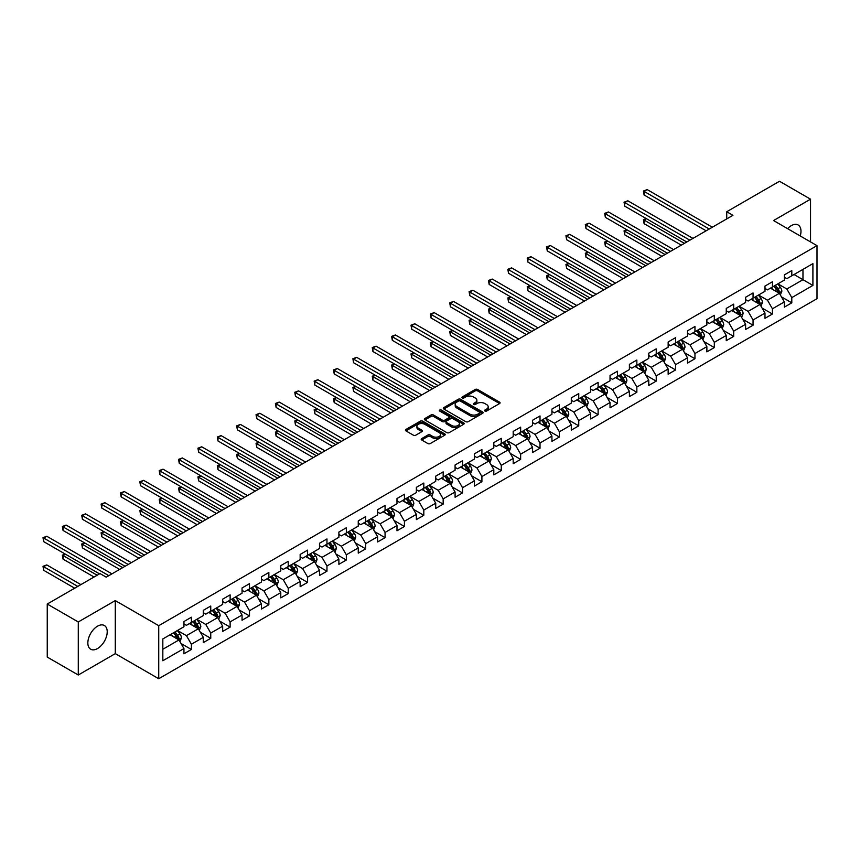 <?xml version="1.0" encoding="UTF-8"?>
<svg xmlns="http://www.w3.org/2000/svg" width="860" height="860" viewBox="0 0 860 860"><rect width="100%" height="100%" fill="white"/><g stroke="black" fill="none" stroke-linecap="round" stroke-linejoin="round"><path stroke-width="1.29" d="M484.922 411.026A1.204 0.699 0 0 0 486.631 411.026L499.574 403.555A1.72 1 0 0 0 500.079 402.846A1.72 1 0 0 0 499.574 402.147L477.644 389.483A1.72 1 0 0 0 475.204 389.483L462.261 396.954A1.204 0.699 0 0 0 463.959 397.943L465.636 396.976A5.515 3.182 0 0 1 473.441 396.976L475.268 398.029A5.515 3.182 0 0 1 476.881 400.276A5.515 3.182 0 0 1 475.268 402.534L473.591 403.501A1.204 0.699 0 0 0 475.3 404.479L476.967 403.512A5.515 3.182 0 0 1 484.771 403.512L486.599 404.565A5.515 3.182 0 0 1 488.211 406.823A5.515 3.182 0 0 1 486.599 409.07L484.922 410.037A1.204 0.699 0 0 0 484.922 411.026L484.922 410.037M97.524 648.547A13.695 7.912 120 0 0 106.479 636.486A13.695 7.912 120 0 0 104.372 625.51A13.695 7.912 120 0 0 97.524 626.188A13.695 7.912 120 0 0 88.58 638.26A13.695 7.912 120 0 0 90.676 649.225A13.695 7.912 120 0 0 97.524 648.547M800.241 235.962A13.695 7.912 120 0 0 798.144 224.965A13.695 7.912 120 0 0 791.297 225.642A13.695 7.912 120 0 0 787.577 228.652M421.701 438.589A1.72 1 0 0 0 421.196 439.288A1.72 1 0 0 0 421.701 439.998L427.861 443.545A1.72 1 0 0 0 430.301 443.545L444.674 435.246A1.72 1 0 0 0 445.179 434.547A1.72 1 0 0 0 444.674 433.838L422.744 421.174A1.72 1 0 0 0 420.303 421.174L405.92 429.473A1.72 1 0 0 0 405.415 430.183A1.72 1 0 0 0 405.92 430.881L413.359 435.171A1.72 1 0 0 0 415.799 435.171L421.948 431.623A1.72 1 0 0 0 422.454 430.925A1.72 1 0 0 0 421.948 430.215L418.261 428.087A4.612 2.666 0 0 1 416.917 426.205A4.612 2.666 0 0 1 419.755 423.743A4.612 2.666 0 0 1 424.786 424.324L439.223 432.655A4.612 2.666 0 0 1 440.578 434.547A4.612 2.666 0 0 1 437.729 436.998A4.612 2.666 0 0 1 432.709 436.428L430.301 435.031A1.72 1 0 0 0 427.861 435.031L421.701 438.589L421.701 439.998L427.861 436.471L427.861 435.031M115.283 600.592L78.281 621.963L47.246 604.042L47.246 657.083L78.281 675.003L115.283 653.643L158.734 678.733L158.734 625.682L115.283 600.592L115.283 653.643M810.539 241.907L810.539 199.187L773.548 220.547L817 245.637L158.734 625.682M810.539 199.187L779.504 181.267L726.743 211.732L726.743 218.902M47.246 604.042L100.007 573.577L106.221 577.157L732.946 215.322L726.743 211.732M465.765 421.669A1.72 1 0 0 0 468.195 421.669L482.578 413.37A1.72 1 0 0 0 483.083 412.66A1.72 1 0 0 0 482.578 411.962L460.637 399.298A1.72 1 0 0 0 458.208 399.298L443.825 407.597A1.72 1 0 0 0 443.319 408.296A1.72 1 0 0 0 443.825 409.005L465.765 421.669M440.105 411.284A1.204 0.699 0 0 1 441.331 411.456L441.331 410.026L463.626 422.894A1.72 1 0 0 1 464.131 423.604A1.72 1 0 0 1 463.626 424.302L449.242 432.612A1.72 1 0 0 1 446.813 432.612L424.872 419.938L431.032 416.412L431.032 414.982L424.872 418.54A1.72 1 0 0 0 424.367 419.239A1.72 1 0 0 0 424.872 419.938L424.872 418.54M431.032 416.412A1.72 1 0 0 1 433.462 416.412L433.462 414.982A1.72 1 0 0 0 431.032 414.982M433.462 414.982L442.362 420.121A1.72 1 0 0 0 444.803 420.121L448.877 417.767A1.72 1 0 0 0 449.382 417.057A1.72 1 0 0 0 448.877 416.358L439.621 411.005A1.204 0.699 0 0 1 441.331 410.026M158.734 678.733L817 298.689L817 245.637M181.019 643.495L191.393 649.483L191.393 644.247L203.304 637.367L203.304 642.603L210.754 638.303L210.754 633.067L222.675 626.188L222.675 631.423L230.125 627.123L230.125 621.887L242.047 615.008L242.047 620.243L249.497 615.932L249.497 610.707L261.408 603.827L261.408 609.052L268.857 604.752L268.857 599.528L280.779 592.637L280.779 597.872L288.229 593.572L288.229 588.337L300.151 581.457L300.151 586.692L307.6 582.392L307.6 577.157L319.512 570.277L319.512 575.512L326.961 571.212L326.961 565.977L338.883 559.097L338.883 564.332L346.333 560.032L346.333 554.797L358.254 547.917L358.254 553.141L365.704 548.841L365.704 543.617L377.615 536.726L377.615 541.961L385.065 537.661L385.065 532.426L396.987 525.546L396.987 530.781L404.437 526.481L404.437 521.246L416.358 514.366L416.358 519.601L423.808 515.301L423.808 510.066L435.719 503.186L435.719 508.421L443.169 504.121L443.169 498.886L455.09 492.006L455.09 497.231L462.54 492.93L462.54 487.706L474.462 480.826L474.462 486.05L481.912 481.75L481.912 476.515L493.823 469.635L493.823 474.87L501.272 470.57L501.272 465.335L513.194 458.455L513.194 463.69L520.644 459.39L520.644 454.155L532.566 447.275L532.566 452.51L540.015 448.21L540.015 442.975L551.926 436.095L551.926 441.331L559.376 437.02L559.376 431.795L571.298 424.915L571.298 430.14L578.748 425.84L578.748 420.615L590.669 413.724L590.669 418.96L598.119 414.66L598.119 409.425L610.03 402.544L610.03 407.78L617.48 403.48L617.48 398.244L629.402 391.364L629.402 396.6L636.851 392.3L636.851 387.065L648.773 380.185L648.773 385.42L656.223 381.12L656.223 375.885L668.145 369.004L668.145 374.229L675.584 369.929L675.584 364.704L687.505 357.814L687.505 363.049L694.955 358.749L694.955 353.514L706.877 346.634L706.877 351.869L714.327 347.569L714.327 342.334L726.249 335.454L726.249 340.689L733.688 336.389L733.688 331.154L745.609 324.274L745.609 329.509L753.059 325.209L753.059 319.974L764.981 313.094L764.981 318.318L772.43 314.018L772.43 308.794L784.352 301.914L784.352 307.138L791.802 302.838L791.802 297.603L812.904 285.423L812.904 263.633L802.971 269.363L802.971 279.683L812.904 285.423M191.393 649.483L183.943 653.783L183.943 648.547L162.83 660.738L162.83 638.948L183.943 626.757L183.943 621.533L191.393 617.222L191.393 622.457L203.304 615.577L203.304 610.342L210.754 606.042L210.754 611.277L222.675 604.397L222.675 599.162L230.125 594.862L230.125 600.097L242.047 593.217L242.047 587.982L249.497 583.682L249.497 588.917L261.408 582.037L261.408 576.802L268.857 572.502L268.857 577.726L280.779 570.846L280.779 565.622L288.229 561.322L288.229 566.546L300.151 559.666L300.151 554.431L307.6 550.131L307.6 555.366L319.512 548.486L319.512 543.251L326.961 538.951L326.961 544.187L338.883 537.306L338.883 532.071L346.333 527.771L346.333 533.006L358.254 526.126L358.254 520.891L365.704 516.591L365.704 521.827L377.615 514.936L377.615 509.711L385.065 505.411L385.065 510.636L396.987 503.756L396.987 498.52L404.437 494.221L404.437 499.456L416.358 492.576L416.358 487.34L423.808 483.04L423.808 488.276L435.719 481.396L435.719 476.16L443.169 471.861L443.169 477.096L455.09 470.216L455.09 464.981L462.54 460.68L462.54 465.916L474.462 459.025L474.462 453.8L481.912 449.5L481.912 454.725L493.823 447.845L493.823 442.62L501.272 438.31L501.272 443.545L513.194 436.665L513.194 431.43L520.644 427.13L520.644 432.365L532.566 425.485L532.566 420.25L540.015 415.95L540.015 421.185L551.926 414.305L551.926 409.07L559.376 404.77L559.376 410.005L571.298 403.125L571.298 397.89L578.748 393.59L578.748 398.814L590.669 391.934L590.669 386.71L598.119 382.41L598.119 387.634L610.03 380.754L610.03 375.519L617.48 371.219L617.48 376.454L629.402 369.574L629.402 364.339L636.851 360.039L636.851 365.274L648.773 358.394L648.773 353.159L656.223 348.859L656.223 354.094L668.145 347.214L668.145 341.979L675.584 337.679L675.584 342.914L687.505 336.023L687.505 330.799L694.955 326.499L694.955 331.723L706.877 324.844L706.877 319.608L714.327 315.308L714.327 320.543L726.249 313.663L726.249 308.428L733.688 304.128L733.688 309.363L745.609 302.483L745.609 297.248L753.059 292.948L753.059 298.183L764.981 291.303L764.981 286.068L772.43 281.768L772.43 287.004L784.352 280.113L784.352 274.888L791.802 270.588L791.802 275.813L812.904 263.633M189.404 623.607L198.338 628.767L186.426 635.647L177.482 630.487M183.943 623.898L186.426 625.327L191.393 622.457M186.426 635.647L191.393 644.247M198.338 628.767L203.304 637.367M208.765 612.428L217.709 617.587L205.787 624.467L196.854 619.308M203.304 612.707L205.787 614.147L210.754 611.277M205.787 624.467L210.754 633.067M217.709 617.587L222.675 626.188M228.136 601.247L237.08 606.408L225.159 613.288L216.215 608.128M222.675 601.527L225.159 602.967L230.125 600.097M225.159 613.288L230.125 621.887M237.08 606.408L242.047 615.008M247.508 590.057L256.441 595.217L244.53 602.107L235.586 596.937M242.047 590.347L244.53 591.777L249.497 588.917M244.53 602.107L249.497 610.707M256.441 595.217L261.408 603.827M266.869 578.877L275.813 584.037L263.891 590.917L254.958 585.757M261.408 579.167L263.891 580.597L268.857 577.726M263.891 590.917L268.857 599.528M275.813 584.037L280.779 592.637M286.24 567.697L295.184 572.857L283.262 579.737L274.318 574.577M280.779 567.987L283.262 569.417L288.229 566.546M283.262 579.737L288.229 588.337M295.184 572.857L300.151 581.457M305.612 556.517L314.545 561.677L302.634 568.557L293.69 563.397M300.151 556.796L302.634 558.237L307.6 555.366M302.634 568.557L307.6 577.157M314.545 561.677L319.512 570.277M324.983 545.337L333.916 550.497L321.995 557.377L313.062 552.217M319.512 545.616L321.995 547.057L326.961 544.187M321.995 557.377L326.961 565.977M333.916 550.497L338.883 559.097M344.344 534.146L353.288 539.317L341.366 546.197L332.422 541.037M338.883 534.436L341.366 535.866L346.333 533.006M341.366 546.197L346.333 554.797M353.288 539.317L358.254 547.917M363.715 522.966L372.649 528.126L360.738 535.006L351.794 529.846M358.254 523.256L360.738 524.686L365.704 521.827M360.738 535.006L365.704 543.617M372.649 528.126L377.615 536.726M383.087 511.786L392.02 516.946L380.098 523.826L371.165 518.666M377.615 512.076L380.098 513.506L385.065 510.636M380.098 523.826L385.065 532.426M392.02 516.946L396.987 525.546M402.448 500.606L411.392 505.766L399.47 512.646L390.526 507.486M396.987 500.896L399.47 502.326L404.437 499.456M399.47 512.646L404.437 521.246M411.392 505.766L416.358 514.366M421.819 489.426L430.752 494.586L418.841 501.466L409.897 496.306M416.358 489.706L418.841 491.146L423.808 488.276M418.841 501.466L423.808 510.066M430.752 494.586L435.719 503.186M441.191 478.235L450.124 483.406L438.202 490.286L429.269 485.126M435.719 478.525L438.202 479.955L443.169 477.096M438.202 490.286L443.169 498.886M450.124 483.406L455.09 492.006M460.551 467.055L469.495 472.215L457.574 479.095L448.64 473.935M455.09 467.346L457.574 468.775L462.54 465.916M457.574 479.095L462.54 487.706M469.495 472.215L474.462 480.826M479.923 455.875L488.856 461.035L476.945 467.915L468.001 462.755M474.462 456.165L476.945 457.595L481.912 454.725M476.945 467.915L481.912 476.515M488.856 461.035L493.823 469.635M499.294 444.695L508.228 449.855L496.306 456.735L487.373 451.575M493.823 444.986L496.306 446.415L501.272 443.545M496.306 456.735L501.272 465.335M508.228 449.855L513.194 458.455M518.655 433.515L527.599 438.675L515.678 445.555L506.744 440.395M513.194 433.795L515.678 435.235L520.644 432.365M515.678 445.555L520.644 454.155M527.599 438.675L532.566 447.275M538.027 422.335L546.96 427.495L535.049 434.375L526.105 429.215M532.566 422.615L535.049 424.055L540.015 421.185M535.049 434.375L540.015 442.975M546.96 427.495L551.926 436.095M557.398 411.144L566.332 416.304L554.41 423.195L545.476 418.024M551.926 411.435L554.41 412.864L559.376 410.005M554.41 423.195L559.376 431.795M566.332 416.304L571.298 424.915M576.759 399.964L585.703 405.125L573.781 412.004L564.848 406.844M571.298 400.255L573.781 401.685L578.748 398.814M573.781 412.004L578.748 420.615M585.703 405.125L590.669 413.724M596.13 388.785L605.074 393.944L593.153 400.825L584.209 395.664M590.669 389.075L593.153 390.504L598.119 387.634M593.153 400.825L598.119 409.425M605.074 393.944L610.03 402.544M615.502 377.604L624.435 382.764L612.513 389.644L603.58 384.485M610.03 377.884L612.513 379.325L617.48 376.454M612.513 389.644L617.48 398.244M624.435 382.764L629.402 391.364M634.863 366.425L643.807 371.584L631.885 378.464L622.952 373.304M629.402 366.704L631.885 368.144L636.851 365.274M631.885 378.464L636.851 387.065M643.807 371.584L648.773 380.185M654.234 355.234L663.178 360.404L651.257 367.285L642.312 362.125M648.773 355.524L651.257 356.954L656.223 354.094M651.257 367.285L656.223 375.885M663.178 360.404L668.145 369.004M673.606 344.054L682.539 349.214L670.617 356.094L661.684 350.934M668.145 344.344L670.617 345.774L675.584 342.914M670.617 356.094L675.584 364.704M682.539 349.214L687.505 357.814M692.966 332.874L701.911 338.034L689.989 344.914L681.055 339.754M687.505 333.164L689.989 334.594L694.955 331.723M689.989 344.914L694.955 353.514M701.911 338.034L706.877 346.634M712.338 321.694L721.282 326.854L709.36 333.734L700.416 328.574M706.877 321.984L709.36 323.414L714.327 320.543M709.36 333.734L714.327 342.334M721.282 326.854L726.249 335.454M731.709 310.514L740.643 315.674L728.732 322.554L719.788 317.394M726.249 310.793L728.732 312.234L733.688 309.363M728.732 322.554L733.688 331.154M740.643 315.674L745.609 324.274M751.07 299.323L760.014 304.494L748.092 311.374L739.159 306.214M745.609 299.613L748.092 301.043L753.059 298.183M748.092 311.374L753.059 319.974M760.014 304.494L764.981 313.094M770.442 288.143L779.386 293.303L767.464 300.183L758.52 295.023M764.981 288.433L767.464 289.863L772.43 287.004M767.464 300.183L772.43 308.794M779.386 293.303L784.352 301.914M794.027 274.523L802.971 279.683L786.836 289.003L777.891 283.843M784.352 277.253L786.836 278.683L791.802 275.813M786.836 289.003L791.802 297.603M78.281 621.963L78.281 675.003M162.83 649.268L178.977 639.947L170.033 634.788M178.977 639.947L183.943 648.547M781.428 296.85L791.802 302.838M762.057 308.041L772.43 314.018M742.696 319.221L753.059 325.209M723.324 330.401L733.688 336.389M703.953 341.581L714.327 347.569M684.592 352.761L694.955 358.749M665.221 363.952L675.584 369.929M645.849 375.132L656.223 381.12M626.488 386.312L636.851 392.3M607.117 397.492L617.48 403.48M587.745 408.672L598.119 414.66M568.385 419.863L578.748 425.84M549.013 431.043L559.376 437.02M529.642 442.223L540.015 448.21M510.281 453.403L520.644 459.39M490.909 464.583L501.272 470.57M471.538 475.763L481.912 481.75M452.177 486.954L462.54 492.93M432.806 498.133L443.169 504.121M413.434 509.313L423.808 515.301M394.073 520.494L404.437 526.481M374.702 531.673L385.065 537.661M355.331 542.864L365.704 548.841M335.97 554.044L346.333 560.032M316.598 565.224L326.961 571.212M297.227 576.404L307.6 582.392M277.866 587.584L288.229 593.572M258.495 598.775L268.857 604.752M239.123 609.955L249.497 615.932M219.762 621.135L230.125 627.123M200.391 632.315L210.754 638.303M485.406 411.198L486.599 410.51A5.515 3.182 0 0 0 488.211 408.253L488.211 406.823M476.881 400.276L476.881 401.717A5.515 3.182 0 0 1 475.268 403.963L474.075 404.651M499.574 402.147L499.574 403.555L477.644 390.913A1.72 1 0 0 0 475.204 390.913L462.734 398.105M482.578 411.962L482.578 413.37L460.637 400.728A1.72 1 0 0 0 458.208 400.728L443.846 409.016M479.536 413.155A1.204 0.699 0 0 0 479.536 412.166L460.272 401.05A1.204 0.699 0 0 0 458.573 401.05L456.8 402.071A5.515 3.182 0 0 0 455.187 404.329A5.515 3.182 0 0 0 456.8 406.576L469.969 414.176A5.515 3.182 0 0 0 477.762 414.176L479.536 413.155L479.536 414.584A1.204 0.699 0 0 0 479.88 414.09L479.88 412.66M455.187 404.329L455.187 405.759A5.515 3.182 0 0 0 456.8 408.005L456.8 406.576M479.536 414.584L477.762 415.606A5.515 3.182 0 0 1 469.969 415.606L456.8 408.005M433.462 416.412L442.362 421.55A1.72 1 0 0 0 444.803 421.55L448.877 419.196A1.72 1 0 0 0 449.382 418.498L449.382 417.057M441.331 411.456L463.604 424.324M451.597 425.453A4.612 2.666 0 0 0 456.617 426.022A4.612 2.666 0 0 0 459.466 423.571A4.612 2.666 0 0 0 458.111 421.679L453.026 418.745A1.72 1 0 0 0 450.586 418.745L446.501 421.099A1.72 1 0 0 0 445.996 421.808A1.72 1 0 0 0 446.501 422.507L451.597 425.453L451.597 426.882A4.612 2.666 0 0 0 456.617 427.463A4.612 2.666 0 0 0 459.466 425.001L459.466 423.571M445.996 421.808L445.996 423.238A1.72 1 0 0 0 446.501 423.948L446.501 422.507M451.597 426.882L446.501 423.948M440.578 434.547L440.578 435.977A4.612 2.666 0 0 1 437.729 438.439A4.612 2.666 0 0 1 432.709 437.858L430.301 436.471A1.72 1 0 0 0 427.861 436.471M416.917 426.205L416.917 427.635A4.612 2.666 0 0 0 418.261 429.516L418.261 428.087M421.948 430.215L421.948 431.623L418.261 429.516M444.674 433.838L444.674 435.246L422.744 422.604A1.72 1 0 0 0 420.303 422.604L405.952 430.892M780.364 295.002L781.837 291.282A4.655 2.688 -120 0 0 780.353 287.326L777.795 283.908M773.323 289.809L771.581 287.487M646.451 218.709L644.086 220.074L644.086 223.654L681.303 245.143M773.946 286.122L776.505 289.54A4.655 2.688 60 0 1 777.838 292.346L779.332 291.486A4.655 2.688 -120 0 0 777.999 288.68L775.43 285.262M774.269 285.939L777.107 289.734A2.365 1.365 60 0 1 777.537 290.454L779.332 291.486M644.086 223.654L643.409 219.676L684.399 243.348M643.409 219.676L646.183 218.548M709.231 229.007L644.086 191.404L647.193 189.608L712.338 227.223M706.135 230.802L644.086 194.983L644.086 191.404L643.409 191.006L647.193 189.608M644.086 194.983L643.409 191.006M760.992 306.192L762.476 302.473A4.655 2.688 -120 0 0 760.982 298.506L758.423 295.087M753.962 300.989L752.221 298.667M627.08 229.889L624.726 231.254L624.726 234.834L661.931 256.323M754.575 297.302L757.133 300.731A4.655 2.688 60 0 1 758.466 303.526L759.961 302.666A4.655 2.688 -120 0 0 758.628 299.871L756.069 296.442M754.897 297.119L757.746 300.914A2.365 1.365 60 0 1 758.176 301.634L759.961 302.666M624.726 234.834L624.038 230.856L665.038 254.528M624.038 230.856L626.811 229.738M741.621 317.372L743.104 313.653A4.655 2.688 -120 0 0 741.621 309.686L739.052 306.267M734.591 312.169L732.849 309.847M607.719 241.079L605.354 242.434L605.354 246.025L642.56 267.503M735.203 308.493L737.772 311.911A4.655 2.688 60 0 1 739.105 314.706L740.589 313.846A4.655 2.688 -120 0 0 739.256 311.051L736.697 307.633M735.537 308.299L738.375 312.094A2.365 1.365 60 0 1 738.804 312.814L740.589 313.846M605.354 246.025L604.677 242.047L645.666 265.708M604.677 242.047L607.439 240.918M689.87 240.187L624.726 202.584L627.821 200.788L692.966 238.403M686.764 241.982L624.726 206.163L624.726 202.584L624.038 202.186L627.821 200.788M624.726 206.163L624.038 202.186M670.499 251.378L605.354 213.764L608.461 211.969L673.606 249.583M667.392 253.162L605.354 217.344L605.354 213.764L604.677 213.366L608.461 211.969M605.354 217.344L604.677 213.366M722.26 328.552L723.733 324.833A4.655 2.688 -120 0 0 722.25 320.866L719.691 317.447M715.219 323.36L713.477 321.038M588.347 252.259L585.982 253.614L585.982 257.204L623.199 278.683M715.842 319.673L718.401 323.091A4.655 2.688 60 0 1 719.734 325.886L721.228 325.026A4.655 2.688 -120 0 0 719.895 322.231L717.326 318.813M716.165 319.479L719.003 323.274A2.365 1.365 60 0 1 719.433 323.994L721.228 325.026M585.982 257.204L585.305 253.227L626.295 276.888M585.305 253.227L588.068 252.098M702.889 339.732L704.372 336.013A4.655 2.688 -120 0 0 702.878 332.057L700.32 328.627M695.847 334.54L694.117 332.218M568.976 263.44L566.622 264.805L566.622 268.385L603.827 289.863M696.471 330.853L699.029 334.271A4.655 2.688 60 0 1 700.362 337.077L701.857 336.217A4.655 2.688 -120 0 0 700.524 333.411L697.965 329.993M696.793 330.67L699.642 334.465A2.365 1.365 60 0 1 700.072 335.185L701.857 336.217M566.622 268.385L565.934 264.407L606.934 288.079M565.934 264.407L568.707 263.278M683.517 350.912L685.001 347.193A4.655 2.688 -120 0 0 683.517 343.237L680.948 339.808M676.487 345.72L674.745 343.398M549.615 274.62L547.25 275.985L547.25 279.565L584.456 301.043M677.1 342.033L679.669 345.451A4.655 2.688 60 0 1 681.002 348.257L682.485 347.397A4.655 2.688 -120 0 0 681.152 344.591L678.594 341.173M677.422 341.85L680.271 345.645A2.365 1.365 60 0 1 680.701 346.365L682.485 347.397M547.25 279.565L546.573 275.587L587.563 299.258M546.573 275.587L549.336 274.458M651.128 262.558L585.982 224.944L589.089 223.159L654.234 260.763M648.032 264.353L585.982 228.534L585.982 224.944L585.305 224.557L589.089 223.159M585.982 228.534L585.305 224.557M631.767 273.738L566.622 236.124L569.718 234.339L634.863 271.943M628.66 275.533L566.622 239.714L566.622 236.124L565.934 235.737L569.718 234.339M566.622 239.714L565.934 235.737M612.395 284.918L547.25 247.314L550.357 245.519L615.502 283.133M609.288 286.713L547.25 250.894L547.25 247.314L546.573 246.917L550.357 245.519M547.25 250.894L546.573 246.917M593.024 296.098L527.879 258.495L530.986 256.699L596.13 294.313M589.928 297.893L527.879 262.074L527.879 258.495L527.202 258.097L530.986 256.699M527.879 262.074L527.202 258.097M573.663 307.289L508.518 269.675L511.614 267.879L576.759 305.493M570.556 309.073L508.518 273.254L508.518 269.675L507.83 269.277L511.614 267.879M508.518 273.254L507.83 269.277M554.291 318.469L489.146 280.854L492.253 279.059L557.398 316.673M551.185 320.253L489.146 284.445L489.146 280.854L488.469 280.457L492.253 279.059M489.146 284.445L488.469 280.457M534.92 329.649L469.775 292.035L472.882 290.25L538.027 327.853M531.813 331.444L469.775 295.625L469.775 292.035L469.098 291.647L472.882 290.25M469.775 295.625L469.098 291.647M515.559 340.829L450.414 303.225L453.51 301.43L518.655 339.034M512.452 342.624L450.414 306.805L450.414 303.225L449.726 302.827L453.51 301.43M450.414 306.805L449.726 302.827M496.188 352.009L431.043 314.405L434.149 312.61L499.294 350.224M493.081 353.804L431.043 317.985L431.043 314.405L430.355 314.007L434.149 312.61M431.043 317.985L430.355 314.007M476.816 363.2L411.671 325.585L414.778 323.79L479.923 361.404M473.709 364.984L411.671 329.165L411.671 325.585L410.994 325.188L414.778 323.79M411.671 329.165L410.994 325.188M457.456 374.379L392.31 336.765L395.406 334.97L460.551 372.584M454.349 376.164L392.31 340.345L392.31 336.765L391.623 336.367L395.406 334.97M392.31 340.345L391.623 336.367M438.084 385.56L372.939 347.945L376.046 346.161L441.191 383.764M434.977 387.355L372.939 351.536L372.939 347.945L372.251 347.558L376.046 346.161M372.939 351.536L372.251 347.558M418.712 396.739L353.567 359.125L356.674 357.341L421.819 394.944M415.606 398.535L353.567 362.716L353.567 359.125L352.89 358.738L356.674 357.341M353.567 362.716L352.89 358.738M399.341 407.919L334.207 370.316L337.303 368.521L402.448 406.135M396.245 409.715L334.207 373.896L334.207 370.316L333.519 369.918L337.303 368.521M334.207 373.896L333.519 369.918M379.98 419.099L314.835 381.496L317.942 379.701L383.087 417.315M376.873 420.895L314.835 385.076L314.835 381.496L314.147 381.098L317.942 379.701M314.835 385.076L314.147 381.098M360.609 430.29L295.464 392.676L298.57 390.881L363.715 428.495M357.502 432.075L295.464 396.256L295.464 392.676L294.786 392.278L298.57 390.881M295.464 396.256L294.786 392.278M341.237 441.47L276.103 403.856L279.199 402.071L344.344 439.675M338.141 443.265L276.103 407.446L276.103 403.856L275.415 403.469L279.199 402.071M276.103 407.446L275.415 403.469M321.877 452.65L256.731 415.036L259.838 413.252L324.983 450.855M318.77 454.445L256.731 418.627L256.731 415.036L256.043 414.649L259.838 413.252M256.731 418.627L256.043 414.649M302.505 463.83L237.36 426.227L240.467 424.431L305.612 462.046M299.398 465.625L237.36 429.806L237.36 426.227L236.683 425.829L240.467 424.431M237.36 429.806L236.683 425.829M664.157 362.103L665.629 358.373A4.655 2.688 -120 0 0 664.146 354.417L661.587 350.998M657.115 356.9L655.374 354.578M530.244 285.8L527.879 287.165L527.879 290.744L565.095 312.234M657.739 353.213L660.297 356.642A4.655 2.688 60 0 1 661.63 359.437L663.125 358.577A4.655 2.688 -120 0 0 661.791 355.782L659.222 352.353M658.061 353.03L660.899 356.825A2.365 1.365 60 0 1 661.329 357.545L663.125 358.577M527.879 290.744L527.202 286.767L568.191 310.438M527.202 286.767L529.964 285.649M644.785 373.283L646.258 369.563A4.655 2.688 -120 0 0 644.774 365.597L642.216 362.178M637.744 368.08L636.013 365.758M510.872 296.979L508.518 298.345L508.518 301.935L545.724 323.414M638.367 364.404L640.926 367.822A4.655 2.688 60 0 1 642.259 370.617L643.753 369.757A4.655 2.688 -120 0 0 642.42 366.962L639.861 363.543M638.69 364.21L641.538 368.005A2.365 1.365 60 0 1 641.968 368.725L643.753 369.757M508.518 301.935L507.83 297.947L548.831 321.618M507.83 297.947L510.603 296.829M625.413 384.463L626.897 380.743A4.655 2.688 -120 0 0 625.413 376.777L622.844 373.358M618.383 379.271L616.641 376.938M491.512 308.17L489.146 309.525L489.146 313.115L526.352 334.594M618.996 375.583L621.565 379.002A4.655 2.688 60 0 1 622.898 381.797L624.382 380.937A4.655 2.688 -120 0 0 623.048 378.142L620.49 374.723M619.318 375.39L622.167 379.185A2.365 1.365 60 0 1 622.597 379.905L624.382 380.937M489.146 313.115L488.469 309.138L529.459 332.798M488.469 309.138L491.232 308.009M606.053 395.643L607.525 391.923A4.655 2.688 -120 0 0 606.042 387.957L603.483 384.538M599.011 390.451L597.27 388.129M472.14 319.35L469.775 320.715L469.775 324.295L506.991 345.774M599.635 386.763L602.193 390.182A4.655 2.688 60 0 1 603.526 392.977L605.01 392.117A4.655 2.688 -120 0 0 603.688 389.322L601.118 385.904M599.957 386.581L602.795 390.375A2.365 1.365 60 0 1 603.226 391.096L605.01 392.117M469.775 324.295L469.098 320.318L510.087 343.989M469.098 320.318L471.861 319.189M586.681 406.823L588.154 403.103A4.655 2.688 -120 0 0 586.67 399.147L584.112 395.718M579.64 401.631L577.909 399.309M452.768 330.53L450.414 331.895L450.414 335.475L487.62 356.954M580.263 397.943L582.822 401.362A4.655 2.688 60 0 1 584.155 404.168L585.649 403.308A4.655 2.688 -120 0 0 584.316 400.502L581.758 397.083M580.586 397.761L583.435 401.555A2.365 1.365 60 0 1 583.865 402.276L585.649 403.308M450.414 335.475L449.726 331.498L490.727 355.169M449.726 331.498L452.5 330.369M567.31 418.003L568.793 414.284A4.655 2.688 -120 0 0 567.31 410.327L564.74 406.909M560.279 412.811L558.538 410.489M433.397 341.71L431.043 343.075L431.043 346.655L468.248 368.144M560.892 409.123L563.461 412.553A4.655 2.688 60 0 1 564.794 415.348L566.278 414.488A4.655 2.688 -120 0 0 564.945 411.693L562.386 408.263M561.214 408.941L564.063 412.736A2.365 1.365 60 0 1 564.493 413.456L566.278 414.488M431.043 346.655L430.355 342.678L471.355 366.349M430.355 342.678L433.128 341.56M547.949 429.194L549.422 425.474A4.655 2.688 -120 0 0 547.938 421.507L545.38 418.089M540.908 423.991L539.166 421.669M414.036 352.89L411.671 354.255L411.671 357.835L448.888 379.325M541.531 420.314L544.09 423.733A4.655 2.688 60 0 1 545.423 426.528L546.906 425.668A4.655 2.688 -120 0 0 545.584 422.873L543.015 419.443M541.854 420.121L544.692 423.915A2.365 1.365 60 0 1 545.122 424.636L546.906 425.668M411.671 357.835L410.994 353.858L451.984 377.529M410.994 353.858L413.757 352.74M528.577 440.374L530.05 436.654A4.655 2.688 -120 0 0 528.567 432.688L526.008 429.269M521.536 435.181L519.795 432.849M394.665 364.081L392.31 365.435L392.31 369.026L429.516 390.504M522.16 431.494L524.718 434.913A4.655 2.688 60 0 1 526.051 437.708L527.545 436.848A4.655 2.688 -120 0 0 526.212 434.053L523.654 430.634M522.482 431.301L525.331 435.096A2.365 1.365 60 0 1 525.761 435.816L527.545 436.848M392.31 369.026L391.623 365.048L432.623 388.709M391.623 365.048L394.396 363.92M509.206 451.554L510.69 447.834A4.655 2.688 -120 0 0 509.206 443.867L506.637 440.449M502.175 446.362L500.434 444.039M375.293 375.261L372.939 376.615L372.939 380.206L410.145 401.685M502.788 442.674L505.358 446.093A4.655 2.688 60 0 1 506.69 448.888L508.174 448.028A4.655 2.688 -120 0 0 506.841 445.233L504.283 441.814M503.111 442.481L505.959 446.275A2.365 1.365 60 0 1 506.389 446.996L508.174 448.028M372.939 380.206L372.251 376.228L413.252 399.889M372.251 376.228L375.024 375.1M489.845 462.734L491.318 459.014A4.655 2.688 -120 0 0 489.834 455.058L487.276 451.629M482.804 457.541L481.062 455.219M355.933 386.441L353.567 387.806L353.567 391.386L390.784 412.864M483.427 453.854L485.986 457.273A4.655 2.688 60 0 1 487.319 460.079L488.802 459.219A4.655 2.688 -120 0 0 487.48 456.413L484.911 452.994M483.75 453.671L486.588 457.466A2.365 1.365 60 0 1 487.018 458.187L488.802 459.219M353.567 391.386L352.89 387.409L393.88 411.08M352.89 387.409L355.653 386.28M470.474 473.914L471.946 470.194A4.655 2.688 -120 0 0 470.463 466.238L467.904 462.82M463.433 468.721L461.691 466.399M336.561 397.621L334.207 398.986L334.207 402.566L371.412 424.055M464.056 465.034L466.614 468.453A4.655 2.688 60 0 1 467.947 471.258L469.442 470.398A4.655 2.688 -120 0 0 468.109 467.593L465.539 464.174M464.378 464.851L467.227 468.646A2.365 1.365 60 0 1 467.657 469.366L469.442 470.398M334.207 402.566L333.519 398.588L374.519 422.26M333.519 398.588L336.292 397.46M451.102 485.104L452.586 481.385A4.655 2.688 -120 0 0 451.102 477.418L448.533 474M444.072 479.901L442.33 477.579M317.19 408.801L314.835 410.166L314.835 413.746L352.041 435.235M444.685 476.214L447.254 479.643A4.655 2.688 60 0 1 448.576 482.438L450.07 481.579A4.655 2.688 -120 0 0 448.737 478.784L446.179 475.354M445.007 476.031L447.856 479.826A2.365 1.365 60 0 1 448.286 480.546L450.07 481.579M314.835 413.746L314.147 409.769L355.148 433.44M314.147 409.769L316.921 408.65M431.741 496.284L433.214 492.565A4.655 2.688 -120 0 0 431.731 488.598L429.172 485.18M424.7 491.081L422.959 488.76M297.829 419.981L295.464 421.346L295.464 424.937L332.68 446.415M425.324 487.405L427.882 490.823A4.655 2.688 60 0 1 429.215 493.618L430.699 492.758A4.655 2.688 -120 0 0 429.377 489.963L426.807 486.545M425.646 487.212L428.484 491.006A2.365 1.365 60 0 1 428.914 491.726L430.699 492.758M295.464 424.937L294.786 420.959L335.776 444.62M294.786 420.959L297.549 419.831M412.37 507.464L413.843 503.745A4.655 2.688 -120 0 0 412.359 499.778L409.801 496.36M405.329 502.272L403.587 499.95M278.457 431.172L276.103 432.526L276.103 436.117L313.309 457.595M405.952 498.585L408.511 502.003A4.655 2.688 60 0 1 409.844 504.798L411.338 503.938A4.655 2.688 -120 0 0 410.005 501.143L407.436 497.725M406.275 498.392L409.113 502.186A2.365 1.365 60 0 1 409.553 502.906L411.338 503.938M276.103 436.117L275.415 432.139L316.415 455.8M275.415 432.139L278.188 431.01M392.998 518.644L394.482 514.925A4.655 2.688 -120 0 0 392.998 510.969L390.429 507.54M385.968 513.452L384.226 511.13M259.086 442.352L256.731 443.717L256.731 447.297L293.937 468.775M386.581 509.765L389.15 513.183A4.655 2.688 60 0 1 390.472 515.989L391.966 515.129A4.655 2.688 -120 0 0 390.633 512.323L388.075 508.905M386.903 509.582L389.752 513.377A2.365 1.365 60 0 1 390.182 514.097L391.966 515.129M256.731 447.297L256.043 443.319L297.044 466.991M256.043 443.319L258.817 442.19M373.638 529.824L375.111 526.105A4.655 2.688 -120 0 0 373.627 522.149L371.068 518.72M366.596 524.632L364.855 522.31M239.725 453.532L237.36 454.897L237.36 458.477L274.576 479.955M367.22 520.945L369.779 524.363A4.655 2.688 60 0 1 371.112 527.169L372.595 526.309A4.655 2.688 -120 0 0 371.262 523.504L368.704 520.085M367.542 520.762L370.38 524.557A2.365 1.365 60 0 1 370.81 525.277L372.595 526.309M237.36 458.477L236.683 454.499L277.673 478.171M236.683 454.499L239.446 453.37M354.266 541.015L355.739 537.285A4.655 2.688 -120 0 0 354.255 533.329L351.697 529.91M347.225 535.812L345.483 533.49M220.353 464.712L217.999 466.077L217.999 469.657L255.205 491.146M347.848 532.125L350.407 535.554A4.655 2.688 60 0 1 351.74 538.349L353.234 537.489A4.655 2.688 -120 0 0 351.901 534.694L349.332 531.265M348.171 531.942L351.009 535.737A2.365 1.365 60 0 1 351.45 536.457L353.234 537.489M217.999 469.657L217.311 465.679L258.312 489.351M217.311 465.679L220.085 464.561M334.895 552.195L336.378 548.476A4.655 2.688 -120 0 0 334.895 544.509L332.325 541.09M327.864 546.992L326.123 544.67M200.982 475.892L198.628 477.257L198.628 480.847L235.833 502.326M328.477 543.316L331.046 546.734A4.655 2.688 60 0 1 332.368 549.529L333.863 548.669A4.655 2.688 -120 0 0 332.53 545.874L329.971 542.456M328.8 543.122L331.648 546.917A2.365 1.365 60 0 1 332.078 547.637L333.863 548.669M198.628 480.847L197.94 476.859L238.94 500.531M197.94 476.859L200.713 475.741M315.534 563.375L317.007 559.656A4.655 2.688 -120 0 0 315.523 555.689L312.965 552.27M308.493 558.183L306.751 555.85M181.621 487.082L179.256 488.437L179.256 492.027L216.462 513.506M309.116 554.496L311.675 557.914A4.655 2.688 60 0 1 313.008 560.709L314.491 559.849A4.655 2.688 -120 0 0 313.158 557.054L310.6 553.636M309.439 554.302L312.277 558.097A2.365 1.365 60 0 1 312.707 558.817L314.491 559.849M179.256 492.027L178.579 488.05L219.569 511.711M178.579 488.05L181.342 486.921M296.162 574.555L297.635 570.836A4.655 2.688 -120 0 0 296.152 566.869L293.593 563.45M289.121 569.363L287.38 567.041M162.25 498.262L159.895 499.628L159.895 503.207L197.101 524.686M289.745 565.676L292.303 569.094A4.655 2.688 60 0 1 293.636 571.889L295.13 571.029A4.655 2.688 -120 0 0 293.798 568.234L291.228 564.816M290.067 565.493L292.905 569.288A2.365 1.365 60 0 1 293.346 570.008L295.13 571.029M159.895 503.207L159.207 499.23L200.208 522.901M159.207 499.23L161.981 498.101M276.791 585.735L278.274 582.016A4.655 2.688 -120 0 0 276.791 578.06L274.222 574.63M269.76 580.543L268.019 578.221M142.878 509.442L140.524 510.808L140.524 514.387L177.73 535.866M270.373 576.856L272.942 580.274A4.655 2.688 60 0 1 274.265 583.08L275.759 582.22A4.655 2.688 -120 0 0 274.426 579.414L271.868 575.996M270.696 576.673L273.544 580.468A2.365 1.365 60 0 1 273.974 581.188L275.759 582.22M140.524 514.387L139.836 510.41L180.837 534.082M139.836 510.41L142.609 509.281M257.43 596.915L258.903 593.196A4.655 2.688 -120 0 0 257.419 589.24L254.861 585.821M250.389 591.723L248.648 589.401M123.517 520.622L121.153 521.988L121.153 525.567L158.358 547.057M251.002 588.036L253.571 591.465A4.655 2.688 60 0 1 254.904 594.26L256.387 593.4A4.655 2.688 -120 0 0 255.054 590.605L252.496 587.176M251.335 587.853L254.173 591.648A2.365 1.365 60 0 1 254.603 592.368L256.387 593.4M121.153 525.567L120.475 521.59L161.465 545.261M120.475 521.59L123.238 520.472M238.059 608.106L239.531 604.386A4.655 2.688 -120 0 0 238.048 600.42L235.489 597.001M231.017 602.903L229.276 600.581M104.146 531.803L101.792 533.168L101.792 536.747L138.998 558.237M231.641 599.226L234.2 602.645A4.655 2.688 60 0 1 235.532 605.44L237.027 604.58A4.655 2.688 -120 0 0 235.694 601.785L233.125 598.356M231.963 599.033L234.801 602.828A2.365 1.365 60 0 1 235.231 603.548L237.027 604.58M101.792 536.747L101.104 532.77L142.104 556.442M101.104 532.77L103.877 531.652M218.687 619.286L220.171 615.567A4.655 2.688 -120 0 0 218.687 611.6L216.118 608.181M211.657 614.094L209.915 611.761M84.774 542.993L82.42 544.348L82.42 547.938L119.626 569.417M212.269 610.407L214.839 613.825A4.655 2.688 60 0 1 216.161 616.62L217.655 615.76A4.655 2.688 -120 0 0 216.322 612.965L213.764 609.546M212.592 610.213L215.441 614.008A2.365 1.365 60 0 1 215.871 614.728L217.655 615.76M82.42 547.938L81.732 543.961L122.733 567.621M81.732 543.961L84.506 542.832M199.326 630.466L200.799 626.746A4.655 2.688 -120 0 0 199.316 622.78L196.746 619.361M192.285 625.274L190.544 622.952M65.414 554.173L63.049 555.528L63.049 559.118L94.052 577.017M192.898 621.587L195.467 625.005A4.655 2.688 60 0 1 196.8 627.8L198.284 626.94A4.655 2.688 -120 0 0 196.951 624.145L194.392 620.726M193.231 621.393L196.069 625.188A2.365 1.365 60 0 1 196.499 625.908L198.284 626.94M63.049 559.118L62.371 555.141L97.158 575.222M62.371 555.141L65.134 554.012M283.133 475.01L217.999 437.407L221.095 435.612L286.24 473.226M280.037 476.805L217.999 440.987L217.999 437.407L217.311 437.009L221.095 435.612M217.999 440.987L217.311 437.009M263.773 486.201L198.628 448.587L201.734 446.791L266.869 484.406M260.666 487.986L198.628 452.166L198.628 448.587L197.94 448.189L201.734 446.791M198.628 452.166L197.94 448.189M244.401 497.381L179.256 459.767L182.363 457.971L247.508 495.586M241.294 499.165L179.256 463.357L179.256 459.767L178.579 459.369L182.363 457.971M179.256 463.357L178.579 459.369M225.03 508.561L159.895 470.947L162.992 469.162L228.136 506.766M221.934 510.356L159.895 474.537L159.895 470.947L159.207 470.56L162.992 469.162M159.895 474.537L159.207 470.56M205.669 519.741L140.524 482.137L143.631 480.342L208.765 517.946M202.562 521.536L140.524 485.717L140.524 482.137L139.836 481.74L143.631 480.342M140.524 485.717L139.836 481.74M186.298 530.921L121.153 493.317L124.259 491.522L189.404 529.136M183.191 532.716L121.153 496.897L121.153 493.317L120.475 492.92L124.259 491.522M121.153 496.897L120.475 492.92M166.926 542.112L101.792 504.498L104.888 502.702L170.033 540.317M163.83 543.896L101.792 508.077L101.792 504.498L101.104 504.1L104.888 502.702M101.792 508.077L101.104 504.1M147.565 553.292L82.42 515.678L85.527 513.882L150.661 551.496M144.458 555.076L82.42 519.257L82.42 515.678L81.732 515.28L85.527 513.882M82.42 519.257L81.732 515.28M128.194 564.472L63.049 526.857L66.155 525.073L131.3 562.676M125.087 566.267L63.049 530.448L63.049 526.857L62.371 526.471L66.155 525.073M63.049 530.448L62.371 526.471M179.955 641.646L181.428 637.926A4.655 2.688 -120 0 0 179.944 633.971L177.386 630.541M172.914 636.454L171.172 634.132M80.894 584.617L46.784 564.923L43.688 566.718L43.688 570.298L74.68 588.197M173.537 632.766L176.096 636.185A4.655 2.688 60 0 1 177.429 638.991L178.923 638.131A4.655 2.688 -120 0 0 177.59 635.325L175.021 631.907M173.86 632.584L176.698 636.379A2.365 1.365 60 0 1 177.128 637.099L178.923 638.131M43.688 570.298L43 566.321L77.787 586.402M43 566.321L46.784 564.923M108.822 575.652L43.688 538.038L46.784 536.253L111.929 573.856M99.513 573.856L43.688 541.628L43.688 538.038L43 537.65L46.784 536.253M43.688 541.628L43 537.65M486.599 410.51L486.599 409.07M473.591 404.479L473.591 403.501M475.268 403.963L475.268 402.534M462.261 397.943L462.261 396.954M475.204 390.913L475.204 389.483M477.644 390.913L477.644 389.483M443.825 409.005L443.825 407.597M458.208 400.728L458.208 399.298M460.637 400.728L460.637 399.298M469.969 415.606L469.969 414.176M477.762 415.606L477.762 414.176M442.362 421.55L442.362 420.121M444.803 421.55L444.803 420.121M448.877 419.196L448.877 417.767M463.626 424.302L463.626 422.894M430.301 436.471L430.301 435.031M432.709 437.858L432.709 436.428M405.92 430.881L405.92 429.473M420.303 422.604L420.303 421.174M422.744 422.604L422.744 421.174M778.923 293.045L781.804 291.379M777.999 288.68L780.353 287.326M774.688 290.594L776.505 289.54M759.552 304.225L762.444 302.559M758.628 299.871L760.982 298.506M755.317 301.774L757.133 300.731M740.191 315.405L743.072 313.739M739.256 311.051L741.621 309.686M735.945 312.965L737.772 311.911M720.82 326.585L723.701 324.919M719.895 322.231L722.25 320.866M716.584 324.145L718.401 323.091M701.448 337.765L704.34 336.099M700.524 333.411L702.878 332.057M697.213 335.325L699.029 334.271M682.077 348.956L684.968 347.289M681.152 344.591L683.517 343.237M677.841 346.505L679.669 345.451M662.716 360.136L665.597 358.469M661.791 355.782L664.146 354.417M658.48 357.685L660.297 356.642M643.345 371.316L646.236 369.649M642.42 366.962L644.774 365.597M639.109 368.875L640.926 367.822M623.973 382.496L626.865 380.829M623.048 378.142L625.413 376.777M619.737 380.055L621.565 379.002M604.612 393.676L607.493 392.01M603.688 389.322L606.042 387.957M600.377 391.236L602.193 390.182M585.241 404.866L588.133 403.2M584.316 400.502L586.67 399.147M581.005 402.415L582.822 401.362M565.869 416.046L568.761 414.38M564.945 411.693L567.31 410.327M561.634 413.596L563.461 412.553M546.509 427.226L549.389 425.56M545.584 422.873L547.938 421.507M542.273 424.775L544.09 423.733M527.137 438.406L530.029 436.74M526.212 434.053L528.567 432.688M522.901 435.966L524.718 434.913M507.765 449.587L510.657 447.92M506.841 445.233L509.206 443.867M503.53 447.146L505.358 446.093M488.405 460.777L491.286 459.111M487.48 456.413L489.834 455.058M484.169 458.326L485.986 457.273M469.033 471.957L471.925 470.291M468.109 467.593L470.463 466.238M464.798 469.506L466.614 468.453M449.662 483.137L452.553 481.471M448.737 478.784L451.102 477.418M445.426 480.686L447.254 479.643M430.301 494.317L433.182 492.651M429.377 489.963L431.731 488.598M426.065 491.877L427.882 490.823M410.929 505.497L413.821 503.831M410.005 501.143L412.359 499.778M406.694 503.057L408.511 502.003M391.558 516.677L394.45 515.011M390.633 512.323L392.998 510.969M387.322 514.237L389.15 513.183M372.197 527.868L375.078 526.202M371.262 523.504L373.627 522.149M367.962 525.417L369.779 524.363M352.826 539.048L355.717 537.382M351.901 534.694L354.255 533.329M348.59 536.597L350.407 535.554M333.454 550.228L336.346 548.562M332.53 545.874L334.895 544.509M329.219 547.788L331.046 546.734M314.094 561.408L316.974 559.742M313.158 557.054L315.523 555.689M309.858 558.968L311.675 557.914M294.722 572.588L297.614 570.922M293.798 568.234L296.152 566.869M290.487 570.148L292.303 569.094M275.35 583.779L278.242 582.112M274.426 579.414L276.791 578.06M271.115 581.328L272.942 580.274M255.99 594.959L258.871 593.292M255.054 590.605L257.419 589.24M251.754 592.508L253.571 591.465M236.618 606.139L239.499 604.472M235.694 601.785L238.048 600.42M232.383 603.688L234.2 602.645M217.247 617.319L220.138 615.653M216.322 612.965L218.687 611.6M213.011 614.879L214.839 613.825M197.886 628.499L200.767 626.832M196.951 624.145L199.316 622.78M193.65 626.058L195.467 625.005M178.514 639.689L181.395 638.012M177.59 635.325L179.944 633.971M174.279 637.238L176.096 636.185"/></g></svg>
